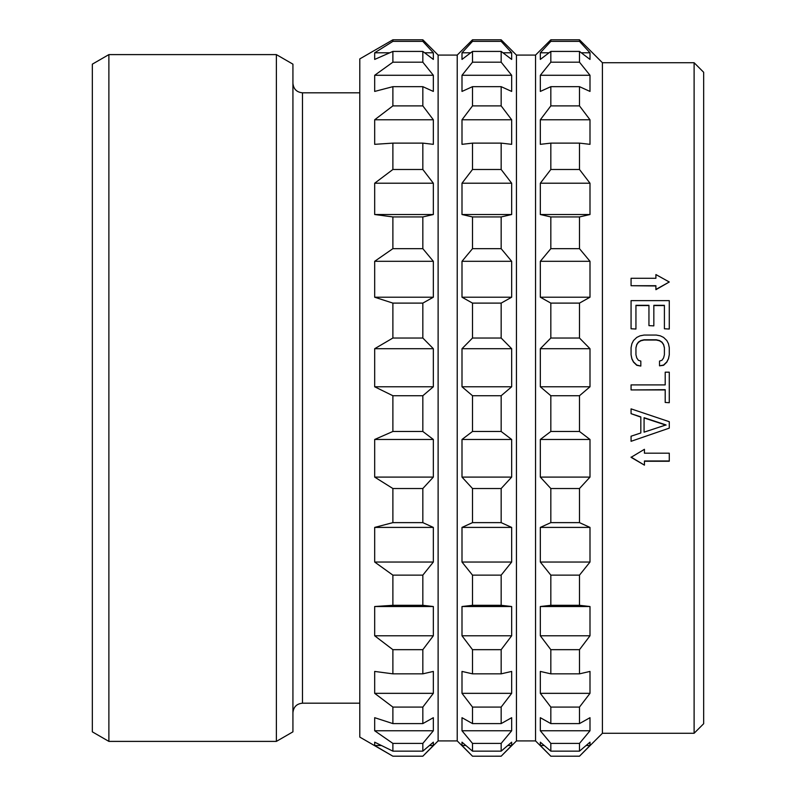 <?xml version="1.0" encoding="UTF-8"?>
<svg xmlns="http://www.w3.org/2000/svg" width="796" height="796" viewBox="0 0 796 796"><rect width="100%" height="100%" fill="white"/><g stroke="black" fill="none" stroke-linecap="round" stroke-linejoin="round"><path stroke-width="1.19" d="M92.336 398L92.336 731.842L108.883 741.394L108.883 54.606L92.336 64.158L92.336 398M276.381 54.606L292.928 64.158L292.928 731.842L276.381 741.394L276.381 54.606L108.883 54.606M392.886 39.8L359.792 58.904L359.792 737.096L392.886 756.2L374.677 745.514L374.677 742.18L392.886 751.145L392.886 743.404L374.677 730.768L374.677 717.693L392.886 723.594L392.886 707.077L374.677 693.336L374.677 671.426L392.886 673.844L392.886 649.675L374.677 635.785L374.677 606.522L392.886 605.308L392.886 575.14L374.677 562.036L374.677 527.41L392.886 522.634L392.886 488.525L374.677 477.103L374.677 439.472L392.886 431.472L392.886 395.731L374.677 386.776L374.677 348.708L392.886 338.031L392.886 303.107L374.677 297.216L374.677 261.307L392.886 248.67L392.886 216.94L374.677 214.522L374.677 183.219L392.886 169.488L392.886 143.121L374.677 144.335L374.677 119.778L392.886 105.888L392.886 86.664L374.677 91.431L374.677 75.282L392.886 62.188L392.886 51.422L374.677 59.421L374.677 52.785L392.886 41.372L392.886 39.8L422.835 39.8L422.835 41.372L392.886 41.372M392.886 395.731L422.835 395.731L433.342 386.776L374.677 386.776M422.835 395.731L422.835 431.472L392.886 431.472M438.118 740.917L457.222 740.917L457.222 55.083L438.118 55.083L438.118 740.917L422.835 756.2L433.342 745.514L433.342 742.18L422.835 751.145L422.835 743.404L433.342 730.768L433.342 717.693L422.835 723.594L422.835 707.077L433.342 693.336L433.342 671.426L422.835 673.844L422.835 649.675L433.342 635.785L433.342 606.522L422.835 605.308L422.835 575.14L433.342 562.036L433.342 527.41L422.835 522.634L422.835 488.525L433.342 477.103L433.342 439.472L422.835 431.472M374.677 348.708L433.342 348.708L433.342 386.776M433.342 348.708L422.835 338.031L422.835 303.107L433.342 297.216L433.342 261.307L422.835 248.67L422.835 216.94L433.342 214.522L433.342 183.219L422.835 169.488L422.835 143.121L433.342 144.335L433.342 119.778L422.835 105.888L422.835 86.664L433.342 91.431L433.342 75.282L422.835 62.188L422.835 51.422L433.342 59.421L433.342 52.785L422.835 41.372M433.342 52.785L424.646 52.785M389.751 52.785L374.677 52.785M422.835 51.422L392.886 51.422M422.835 62.188L392.886 62.188M433.342 75.282L374.677 75.282M422.835 86.664L392.886 86.664M422.835 105.888L392.886 105.888M433.342 119.778L374.677 119.778M422.835 143.121L392.886 143.121M422.835 169.488L392.886 169.488M433.342 183.219L374.677 183.219M433.342 214.522L374.677 214.522M422.835 216.94L392.886 216.94M422.835 248.67L392.886 248.67M433.342 261.307L374.677 261.307M433.342 297.216L374.677 297.216M422.835 303.107L392.886 303.107M422.835 338.031L392.886 338.031M422.835 756.19L392.886 756.19L422.835 756.2M433.342 745.514L429.462 745.514M381.393 745.514L374.677 745.514M422.835 751.145L392.886 751.145M422.835 743.404L392.886 743.404M433.342 730.768L374.677 730.768M422.835 723.594L392.886 723.594M422.835 707.077L392.886 707.077M433.342 693.336L374.677 693.336M422.835 673.844L392.886 673.844M422.835 649.675L392.886 649.675M433.342 635.785L374.677 635.785M433.342 606.522L374.677 606.522M422.835 605.308L392.886 605.308M422.835 575.14L392.886 575.14M433.342 562.036L374.677 562.036M433.342 527.41L374.677 527.41M422.835 522.634L392.886 522.634M422.835 488.525L392.886 488.525M433.342 477.103L374.677 477.103M433.342 439.472L374.677 439.472M472.506 395.731L501.162 395.731L511.669 386.776L511.669 348.708L461.998 348.708L461.998 386.776L472.506 395.731L472.506 431.472L461.998 439.472L461.998 477.103L472.506 488.525L472.506 522.634L461.998 527.41L461.998 562.036L472.506 575.14L472.506 605.308L461.998 606.522L461.998 635.785L472.506 649.675L472.506 673.844L461.998 671.426L461.998 693.336L472.506 707.077L472.506 723.594L461.998 717.693L461.998 730.768L472.506 743.404L472.506 751.145L461.998 742.18L461.998 745.514L472.506 756.2L501.162 756.19L511.669 745.514L507.788 745.514M511.669 386.776L461.998 386.776M501.162 395.731L501.162 431.472L472.506 431.472M511.669 745.514L511.669 742.18L501.162 751.145L501.162 743.404L511.669 730.768L511.669 717.693L501.162 723.594L501.162 707.077L511.669 693.336L511.669 671.426L501.162 673.844L501.162 649.675L511.669 635.785L511.669 606.522L501.162 605.308L501.162 575.14L511.669 562.036L511.669 527.41L501.162 522.634L501.162 488.525L511.669 477.103L511.669 439.472L501.162 431.472M516.445 740.917L535.549 740.917L535.549 55.083L516.445 55.083L516.445 740.917L501.162 756.2L472.506 756.2L457.222 740.917M461.998 348.708L472.506 338.031L472.506 303.107L461.998 297.216L461.998 261.307L472.506 248.67L472.506 216.94L461.998 214.522L461.998 183.219L472.506 169.488L472.506 143.121L461.998 144.335L461.998 119.778L472.506 105.888L472.506 86.664L461.998 91.431L461.998 75.282L472.506 62.188L472.506 51.422L461.998 59.421L461.998 52.785L472.506 41.372L472.506 39.8L457.222 55.083M465.879 745.514L461.998 745.514M501.162 751.145L472.506 751.145M501.162 743.404L472.506 743.404M511.669 730.768L461.998 730.768M501.162 723.594L472.506 723.594M501.162 707.077L472.506 707.077M511.669 693.336L461.998 693.336M501.162 673.844L472.506 673.844M501.162 649.675L472.506 649.675M511.669 635.785L461.998 635.785M511.669 606.522L461.998 606.522M501.162 605.308L472.506 605.308M501.162 575.14L472.506 575.14M511.669 562.036L461.998 562.036M511.669 527.41L461.998 527.41M501.162 522.634L472.506 522.634M501.162 488.525L472.506 488.525M511.669 477.103L461.998 477.103M511.669 439.472L461.998 439.472M511.669 348.708L501.162 338.031L501.162 303.107L511.669 297.216L511.669 261.307L501.162 248.67L501.162 216.94L511.669 214.522L511.669 183.219L501.162 169.488L501.162 143.121L511.669 144.335L511.669 119.778L501.162 105.888L501.162 86.664L511.669 91.431L511.669 75.282L501.162 62.188L501.162 51.422L511.669 59.421L511.669 52.785L501.162 41.372L501.162 39.8L472.506 39.8M550.832 395.731L579.488 395.731L589.995 386.776L589.995 348.708L540.325 348.708L540.325 386.776L550.832 395.731L550.832 431.472L540.325 439.472L540.325 477.103L550.832 488.525L550.832 522.634L540.325 527.41L540.325 562.036L550.832 575.14L550.832 605.308L540.325 606.522L540.325 635.785L550.832 649.675L550.832 673.844L540.325 671.426L540.325 693.336L550.832 707.077L550.832 723.594L540.325 717.693L540.325 730.768L550.832 743.404L550.832 751.145L540.325 742.18L540.325 745.514L550.832 756.2L579.488 756.19L589.995 745.514L586.115 745.514M589.995 386.776L540.325 386.776M579.488 395.731L579.488 431.472L550.832 431.472M589.995 745.514L589.995 742.18L579.488 751.145L579.488 743.404L589.995 730.768L589.995 717.693L579.488 723.594L579.488 707.077L589.995 693.336L589.995 671.426L579.488 673.844L579.488 649.675L589.995 635.785L589.995 606.522L579.488 605.308L579.488 575.14L589.995 562.036L589.995 527.41L579.488 522.634L579.488 488.525L589.995 477.103L589.995 439.472L579.488 431.472M694.112 62.725L703.664 72.277L703.664 723.723L694.112 733.275L694.112 62.725L602.413 62.725L602.413 733.275L579.488 756.2L550.832 756.2L535.549 740.917M540.325 348.708L550.832 338.031L550.832 303.107L540.325 297.216L540.325 261.307L550.832 248.67L550.832 216.94L540.325 214.522L540.325 183.219L550.832 169.488L550.832 143.121L540.325 144.335L540.325 119.778L550.832 105.888L550.832 86.664L540.325 91.431L540.325 75.282L550.832 62.188L550.832 51.422L540.325 59.421L540.325 52.785L550.832 41.372L550.832 39.8L535.549 55.083M544.205 745.514L540.325 745.514M579.488 751.145L550.832 751.145M579.488 743.404L550.832 743.404M589.995 730.768L540.325 730.768M579.488 723.594L550.832 723.594M579.488 707.077L550.832 707.077M589.995 693.336L540.325 693.336M579.488 673.844L550.832 673.844M579.488 649.675L550.832 649.675M589.995 635.785L540.325 635.785M589.995 606.522L540.325 606.522M579.488 605.308L550.832 605.308M579.488 575.14L550.832 575.14M589.995 562.036L540.325 562.036M589.995 527.41L540.325 527.41M579.488 522.634L550.832 522.634M579.488 488.525L550.832 488.525M589.995 477.103L540.325 477.103M589.995 439.472L540.325 439.472M589.995 348.708L579.488 338.031L579.488 303.107L589.995 297.216L589.995 261.307L579.488 248.67L579.488 216.94L589.995 214.522L589.995 183.219L579.488 169.488L579.488 143.121L589.995 144.335L589.995 119.778L579.488 105.888L579.488 86.664L589.995 91.431L589.995 75.282L579.488 62.188L579.488 51.422L589.995 59.421L589.995 52.785L579.488 41.372L579.488 39.8L550.832 39.8M635.944 329.027L631.069 328.768L635.944 329.027M669.277 329.027L664.401 328.768L669.277 329.027M664.401 305.565L653.834 305.565M653.834 325.882L648.949 325.634L653.834 325.882M648.949 305.565L635.944 305.565M640.82 366.08L636.76 365.294L633.507 362.12L631.885 358.956L631.069 354.757L631.885 358.707L633.507 361.872L636.76 365.046L640.82 366.08M668.461 358.956L669.277 354.757L668.461 358.707L666.839 361.872L663.585 365.046L659.526 365.832L663.585 365.294L666.839 362.12L668.461 358.707M635.944 354.757L635.944 347.653L636.76 344.499L638.382 342.131L640.82 340.559L644.073 339.773L656.272 339.773L659.526 340.559L661.964 342.131L663.585 344.499L664.401 347.653L664.401 354.757L664.401 347.902L663.585 344.748L661.964 342.389L659.526 340.807L656.272 340.021L644.073 340.021L640.82 340.807L638.382 342.389L636.76 344.748L635.944 347.902L635.944 354.757L636.76 357.921L638.382 360.29L640.82 361.085L640.82 365.832M655.904 274.829L655.904 278.282L655.904 274.57L669.277 281.993L655.904 289.694L655.904 285.714L631.069 285.714L655.904 285.973M669.277 402.706L665.207 402.458L669.277 402.706M665.207 389.931L631.069 389.931L665.207 389.682L665.207 402.458M669.277 402.458L669.277 372.18L665.207 372.18L665.207 384.896L665.207 372.428M631.069 441.302L669.277 428.139L631.069 441.302M640.82 432.974L640.82 417.134L631.069 413.671L640.82 416.885L640.82 432.974L631.069 436.208L631.069 441.054M644.442 449.561L644.442 453.193L669.277 453.193L669.277 461.242L644.442 461.242M631.069 457.083L644.442 465.143L631.069 457.342L644.442 449.302L644.442 453.193M631.069 389.682L631.069 384.896L665.207 384.896M631.069 413.671L631.069 408.865L669.277 421.701L669.277 428.139M644.073 432.168L666.023 424.925L644.073 417.691L644.073 432.168L644.073 417.94L666.023 425.173M644.442 464.884L644.442 460.983L669.277 460.983M648.949 325.634L648.949 305.306L635.944 305.306L635.944 328.768M664.401 328.768L664.401 305.306L653.834 305.306L653.834 325.634M631.069 328.768L631.069 300.629L669.277 300.629L669.277 328.768M664.401 354.757L663.585 357.921L661.964 360.29L659.526 361.085L659.526 365.832M631.069 354.757L631.069 347.653L631.885 343.713L633.507 340.559L636.76 337.414L640.014 335.842L644.073 335.056L656.272 335.056L660.332 335.842L663.585 337.414L666.839 340.559L668.461 343.713L669.277 347.653L669.277 354.757M655.904 289.436L669.277 281.993M655.904 278.282L631.069 278.282L631.069 285.714M579.488 338.031L550.832 338.031M579.488 303.107L550.832 303.107M589.995 297.216L540.325 297.216M589.995 261.307L540.325 261.307M579.488 248.67L550.832 248.67M579.488 216.94L550.832 216.94M589.995 214.522L540.325 214.522M589.995 183.219L540.325 183.219M579.488 169.488L550.832 169.488M579.488 143.121L550.832 143.121M589.995 119.778L540.325 119.778M579.488 105.888L550.832 105.888M579.488 86.664L550.832 86.664M589.995 75.282L540.325 75.282M579.488 62.188L550.832 62.188M579.488 51.422L550.832 51.422M589.995 52.785L581.299 52.785M549.021 52.785L540.325 52.785M579.488 41.372L550.832 41.372M501.162 338.031L472.506 338.031M501.162 303.107L472.506 303.107M511.669 297.216L461.998 297.216M511.669 261.307L461.998 261.307M501.162 248.67L472.506 248.67M501.162 216.94L472.506 216.94M511.669 214.522L461.998 214.522M511.669 183.219L461.998 183.219M501.162 169.488L472.506 169.488M501.162 143.121L472.506 143.121M511.669 119.778L461.998 119.778M501.162 105.888L472.506 105.888M501.162 86.664L472.506 86.664M511.669 75.282L461.998 75.282M501.162 62.188L472.506 62.188M501.162 51.422L472.506 51.422M511.669 52.785L502.973 52.785M470.695 52.785L461.998 52.785M501.162 41.372L472.506 41.372M359.792 92.814L302.48 92.814L302.48 703.186C296.679 703.754 293.495 706.938 292.928 712.738M276.381 741.394L108.883 741.394M302.48 92.814C296.679 92.246 293.495 89.062 292.928 83.262M359.792 703.186L302.48 703.186M438.118 55.083L422.835 39.8M516.445 55.083L501.162 39.8M602.413 62.725L579.488 39.8M694.112 733.275L602.413 733.275"/></g></svg>
